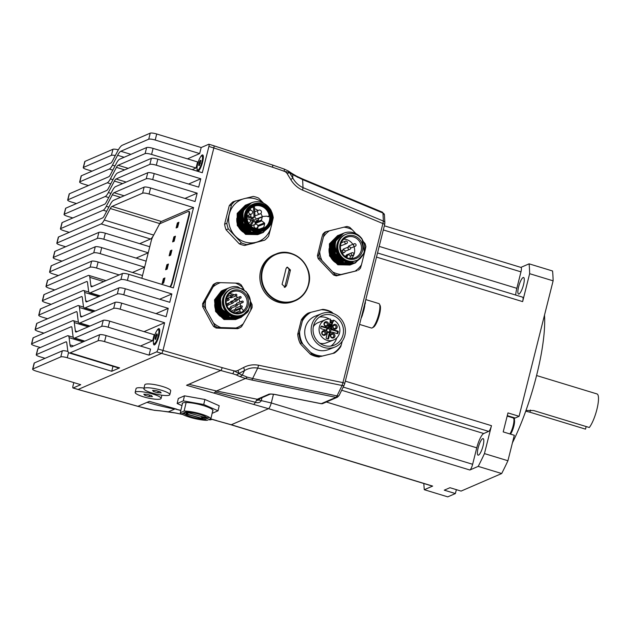 <?xml version="1.0" encoding="UTF-8"?>
<svg xmlns="http://www.w3.org/2000/svg" width="630" height="630" viewBox="0 0 630 630"><rect width="100%" height="100%" fill="white"/><g stroke="black" fill="none" stroke-linecap="round" stroke-linejoin="round"><path stroke-width="0.94" d="M384.418 214.861L382.945 213.05A2.662 2.15 176.9 0 1 384.426 214.854L384.859 222.878A2.662 2.15 176.9 0 0 383.379 221.075L382.89 223.555A2.662 0.52 14.1 0 1 384.67 224.524L384.851 222.886A2.662 2.15 176.9 0 1 384.859 223.052M322.796 403.539L337.428 397.215A2.662 2.528 -113.4 0 1 335.971 397.365L321.166 403.72L322.804 403.539A2.662 2.528 -113.4 0 1 321.339 403.688L275.168 394.482A3.993 0.969 -78.7 0 1 274.987 394.506L321.166 403.72M337.018 395.892L335.971 397.365L251.622 379.977A3.993 1.102 -78.4 0 0 252.646 378.496L337.018 395.892A2.662 1.417 -154.1 0 0 339.129 395.451A2.662 1.417 -154.1 0 1 339.129 395.451L344.193 385.048A2.662 1.417 -154.1 0 1 344.193 385.048A2.662 1.417 -154.1 0 1 342.082 385.489L337.018 395.892M344.216 384.977A2.662 1.417 -154.1 0 1 344.193 385.04L344.712 383.591A2.662 0.52 -165.9 0 0 342.933 382.623L342.082 385.489L257.709 368.101A3.993 1.102 -78.4 0 0 258.489 365.211L342.933 382.623L382.89 223.555L302.471 190.095C297.525 187.882 293.627 184.362 290.769 179.55L292.84 178.117C295.336 182.503 298.73 185.677 303.038 187.638A3.993 0.953 112.6 0 1 302.471 190.095M344.704 383.607A2.662 0.52 -165.9 0 0 344.712 383.591L384.67 224.524M268.325 394.467L257.229 399.262L258.686 399.121L269.782 394.317A2.662 2.528 66.6 0 1 268.325 394.467C269.089 393.86 271.373 393.86 275.168 394.482M287.28 173.817A5.883 5.568 68.6 0 0 284.256 171.305L289.351 172.384A3.993 3.174 -56.1 0 0 288.312 170.982L291.643 173.25A3.993 3.15 -55.5 0 1 292.659 174.628L292.84 178.117L289.351 172.384L287.28 173.817L290.769 179.55M238.841 373.488L244.503 370.582C248.7 368.148 253.102 367.322 257.709 368.101L252.646 378.496L247.291 377.165L242.298 375.094A514.253 280.122 140 0 1 238.841 373.488A3.993 1.284 -117.2 0 0 237.888 370.448A5.883 5.568 -111.4 0 1 234.132 370.865L238.841 373.488A3.993 3.252 115.5 0 1 235.959 374.779L232.816 373.748L234.132 370.865A380.244 359.769 -111.4 0 1 222.146 367.621A2.662 0.693 106.1 0 1 220.752 370.479A382.89 362.281 68.5 0 0 232.816 373.748M382.701 212.286L302.368 178.857A3.993 0.953 112.6 0 1 302.605 179.613L382.945 213.05L383.379 221.075L303.038 187.638L302.605 179.613L292.659 174.628A514.253 161.941 -120.2 0 0 289.351 172.384M211.223 419.163L209.751 419.8A2.662 2.528 66.6 0 0 211.207 419.651L208.743 419.596M182.448 414.351L175.384 412.941A3.993 0.969 101.3 0 1 175.211 412.973L182.629 414.453M137.679 406.248A2.662 0.606 -74.3 0 0 137.781 406.326L154.374 410.327A3.993 1.725 -84.4 0 1 154.043 410.209L149.838 409.453M78.018 389.498L137.781 406.326A2.662 0.606 -74.3 0 0 137.907 406.311A382.898 365.502 64.5 0 0 150.105 409.524M154.374 410.327L160.311 410.886A3.993 1.685 -84.9 0 1 159.988 410.776A516.301 301.857 165.8 0 1 154.043 410.209M175.211 412.973L159.988 410.776M261.97 397.695L261.151 400.956C259.765 402.696 257.883 403.137 255.489 402.286L253.843 404.484L213.901 393.081L215.192 392.049L255.489 402.286M260.277 397.877L258.906 400.066L271.278 402.964C270.42 406.066 269.49 407.972 268.498 408.665L231.305 424.754L210.333 418.911M258.906 400.066L256.378 400.467L255.481 402.286M271.278 402.964L273.467 394.246L271.286 402.948A5.324 1.284 106.9 0 1 271.278 402.964L472.634 464.286L476.768 447.828A13.309 3.221 -73.1 0 1 483.745 433.527L488.675 431.392A5.324 1.284 -73.1 0 0 491.471 425.675L484.454 453.592A142.396 34.429 106.9 0 1 478.217 466.381L501.685 473.532A142.396 34.429 -73.1 0 0 507.922 460.743L514.316 435.291L503.197 431.904L507.969 412.918L519.088 416.304L515.12 418.021A9.978 2.41 -73.1 0 0 514.214 418.761M180.857 410.358L175.675 409.138L180.826 410.524M216.318 420.612L231.163 424.793L268.498 408.673A5.324 1.284 106.9 0 1 268.498 408.673L253.843 404.484M237.888 370.448L243.55 367.542A3.993 1.284 -117.2 0 1 244.503 370.582L242.298 375.094A3.993 3.237 114.3 0 1 239.471 376.401A516.301 283.248 -40.1 0 1 235.959 374.779M247.291 377.165L245.432 378.488L239.471 376.401M77.837 389.403A2.662 0.646 -73.1 0 0 77.947 389.49A2.662 0.646 -73.1 0 0 78.081 389.474L161.571 353.375A2.662 0.646 -73.1 0 0 162.965 350.508L213.838 147.963L272.483 167.218A380.244 359.769 68.6 0 1 284.256 171.305L284.343 169.116L288.304 170.974M118.353 149.83A5.324 1.04 -165.9 0 0 112.951 149.279L84.987 161.374A5.324 1.04 -165.9 0 0 84.766 161.579L83.247 167.627A5.324 1.04 14.1 0 1 83.467 167.415L111.431 155.319A5.324 1.04 14.1 0 1 115.322 155.523M92.051 171.147L86.893 169.58A5.324 1.04 14.1 0 1 83.247 167.627M67.977 351.461A5.324 1.04 -165.9 0 0 62.323 350.847L34.359 362.943A5.324 1.04 -165.9 0 0 34.13 363.148L32.618 369.188A5.324 1.04 14.1 0 1 32.839 368.983L60.803 356.887A5.324 1.04 14.1 0 1 67.26 357.738L68.56 352.556M78.081 389.474L73.143 387.97L80.734 384.694L36.264 371.141A5.324 1.04 14.1 0 1 32.618 369.188M43.927 333.136L38.761 331.561A5.324 1.04 14.1 0 1 35.115 329.608A5.324 1.04 14.1 0 1 35.335 329.403L76.293 311.685A6.654 1.607 106.9 0 1 76.639 311.653A6.654 1.607 106.9 0 1 77.143 312.645L78.199 321.056A13.309 3.221 -73.1 0 0 79.191 323.04A13.309 3.221 -73.1 0 0 79.892 322.969L113.691 308.346A5.324 1.04 14.1 0 1 120.149 309.196L164.619 322.741L158.02 349.004A2.662 0.646 106.9 0 1 156.626 351.863L149.034 355.147L104.564 341.602L106.084 335.562A5.324 1.04 -165.9 0 0 99.627 334.711L71.694 346.791A13.309 3.221 106.9 0 1 70.993 346.862A13.309 3.221 106.9 0 1 70.001 344.886L69.095 337.664A13.009 3.142 -73.1 0 0 68.119 335.727A13.009 3.142 -73.1 0 0 67.434 335.798L37.973 348.54A5.324 1.04 -165.9 0 0 37.753 348.752L36.233 354.792A5.324 1.04 14.1 0 1 36.453 354.588L65.914 341.846A6.654 1.607 106.9 0 1 66.268 341.807A6.654 1.607 106.9 0 1 66.764 342.799L67.67 350.02A19.664 4.756 -73.1 0 0 69.142 352.942A19.664 4.756 -73.1 0 0 70.174 352.832L98.107 340.751A5.324 1.04 14.1 0 1 104.564 341.602M69.142 352.942L118.558 367.991A19.664 4.756 106.9 0 0 119.59 367.889L111.73 371.283L67.26 357.738M45.037 358.32L39.879 356.745A5.324 1.04 14.1 0 1 36.233 354.792M40.304 347.532L35.146 345.957A5.324 1.04 14.1 0 1 31.5 344.004A5.324 1.04 14.1 0 1 31.721 343.799L71.103 326.765A6.654 1.607 106.9 0 1 71.458 326.726A6.654 1.607 106.9 0 1 71.954 327.718L73.009 336.136A13.309 3.221 -73.1 0 0 74.009 338.113A13.309 3.221 -73.1 0 0 74.702 338.042L101.721 326.356A5.324 1.04 14.1 0 1 108.187 327.206L109.699 321.166A5.324 1.04 -165.9 0 0 103.241 320.316L76.222 332.002A6.954 1.685 106.9 0 1 75.86 332.034A6.954 1.685 106.9 0 1 75.332 331.002L74.277 322.584A13.009 3.142 -73.1 0 0 73.308 320.654A13.009 3.142 -73.1 0 0 72.623 320.725L33.24 337.759A5.324 1.04 -165.9 0 0 33.02 337.964L31.5 344.004M47.541 318.733L42.375 317.166A5.324 1.04 14.1 0 1 38.729 315.213A5.324 1.04 14.1 0 1 38.958 315L81.483 296.612A6.654 1.607 106.9 0 1 81.829 296.572A6.654 1.607 106.9 0 1 82.325 297.565L83.38 305.983A13.309 3.221 -73.1 0 0 84.381 307.96A13.309 3.221 -73.1 0 0 85.082 307.889L117.306 293.95A5.324 1.04 14.1 0 1 123.763 294.801L168.234 308.346L166.139 316.701L121.669 303.156A5.324 1.04 -165.9 0 0 115.211 302.305L81.412 316.921A6.954 1.685 106.9 0 1 81.042 316.961A6.954 1.685 106.9 0 1 80.522 315.929L79.467 307.511A13.009 3.142 -73.1 0 0 78.49 305.574A13.009 3.142 -73.1 0 0 77.813 305.644L36.855 323.355A5.324 1.04 -165.9 0 0 36.635 323.568L35.115 329.608M51.156 304.337L45.998 302.77A5.324 1.04 14.1 0 1 42.352 300.809A5.324 1.04 14.1 0 1 42.572 300.605L86.664 281.531A6.654 1.607 106.9 0 1 87.019 281.5A6.654 1.607 106.9 0 1 87.515 282.484L88.57 290.902A13.309 3.221 -73.1 0 0 89.57 292.887A13.309 3.221 -73.1 0 0 90.263 292.808L120.921 279.555A5.324 1.04 14.1 0 1 127.378 280.405L128.898 274.357A5.324 1.04 -165.9 0 0 122.44 273.514L91.783 286.768A6.954 1.685 106.9 0 1 91.421 286.808A6.954 1.685 106.9 0 1 90.901 285.776L89.838 277.357A13.009 3.142 -73.1 0 0 88.869 275.42A13.009 3.142 -73.1 0 0 88.184 275.491L44.092 294.564A5.324 1.04 -165.9 0 0 43.864 294.769L42.352 300.809M54.771 289.942L49.612 288.367A5.324 1.04 14.1 0 1 45.966 286.414A5.324 1.04 14.1 0 1 46.187 286.209L90.129 267.199A5.324 1.04 14.1 0 1 96.587 268.049L98.107 262.009A5.324 1.04 -165.9 0 0 91.649 261.159L47.707 280.161A5.324 1.04 -165.9 0 0 47.486 280.374L45.966 286.414M58.393 275.546L53.227 273.971A5.324 1.04 14.1 0 1 49.581 272.018A5.324 1.04 14.1 0 1 49.801 271.806L93.752 252.803A5.324 1.04 14.1 0 1 100.209 253.654L101.721 247.614A5.324 1.04 -165.9 0 0 95.264 246.763L51.321 265.766A5.324 1.04 -165.9 0 0 51.101 265.978L49.581 272.018M62.008 261.143L56.842 259.576A5.324 1.04 14.1 0 1 53.196 257.623A5.324 1.04 14.1 0 1 53.424 257.41L97.367 238.408A5.324 1.04 14.1 0 1 103.824 239.258L105.344 233.21A5.324 1.04 -165.9 0 0 98.879 232.368L54.936 251.37A5.324 1.04 -165.9 0 0 54.715 251.575L53.196 257.623M65.622 246.747L60.456 245.172A5.324 1.04 14.1 0 1 56.818 243.219A5.324 1.04 14.1 0 1 57.039 243.015L101.131 223.941A13.009 3.142 -73.1 0 0 104.241 220.02L110.297 208.522A6.954 1.685 106.9 0 1 111.967 206.427L142.624 193.166A5.324 1.04 14.1 0 1 149.082 194.016L150.602 187.976A5.324 1.04 -165.9 0 0 144.136 187.126L113.479 200.379A13.309 3.221 -73.1 0 0 110.297 204.404L104.241 215.893A6.654 1.607 106.9 0 1 102.651 217.901L58.558 236.975A5.324 1.04 -165.9 0 0 58.33 237.179L56.818 243.219M69.237 232.352L64.079 230.777A5.324 1.04 14.1 0 1 60.433 228.824A5.324 1.04 14.1 0 1 60.653 228.619L103.178 210.223A13.009 3.142 -73.1 0 0 106.289 206.301L112.345 194.804A6.954 1.685 106.9 0 1 114.006 192.709L146.239 178.77A5.324 1.04 14.1 0 1 152.696 179.621L154.216 173.573A5.324 1.04 -165.9 0 0 147.759 172.73L115.526 186.661A13.309 3.221 -73.1 0 0 112.345 190.685L106.289 202.175A6.654 1.607 106.9 0 1 104.698 204.183L62.173 222.571A5.324 1.04 -165.9 0 0 61.953 222.784L60.433 228.824M72.859 217.956L67.694 216.381A5.324 1.04 14.1 0 1 64.047 214.428A5.324 1.04 14.1 0 1 64.268 214.216L105.226 196.505A13.009 3.142 -73.1 0 0 108.336 192.583L114.392 181.086A6.954 1.685 106.9 0 1 116.054 178.991L149.853 164.375A5.324 1.04 14.1 0 1 156.311 165.218L157.831 159.177A5.324 1.04 -165.9 0 0 151.373 158.327L117.574 172.943A13.309 3.221 -73.1 0 0 114.392 176.967L108.336 188.457A6.654 1.607 106.9 0 1 106.738 190.465L65.788 208.176A5.324 1.04 -165.9 0 0 65.567 208.388L64.047 214.428M76.474 203.553L71.308 201.986A5.324 1.04 14.1 0 1 67.662 200.033A5.324 1.04 14.1 0 1 67.883 199.82L107.273 182.787A13.009 3.142 -73.1 0 0 110.384 178.865L116.44 167.367A6.954 1.685 106.9 0 1 118.101 165.273L145.12 153.586A5.324 1.04 14.1 0 1 151.578 154.437L153.098 148.389A5.324 1.04 -165.9 0 0 146.64 147.546L119.621 159.225A13.309 3.221 -73.1 0 0 116.432 163.249L110.376 174.738A6.654 1.607 106.9 0 1 108.785 176.746L69.402 193.78A5.324 1.04 -165.9 0 0 69.182 193.985L67.662 200.033M73.143 387.97A2.662 0.646 106.9 0 1 73.001 387.986A2.662 0.646 106.9 0 1 73.017 385.765L73.82 382.583M127.378 280.405L171.856 293.95L169.754 302.305L125.283 288.76A5.324 1.04 -165.9 0 0 118.826 287.91L86.593 301.849A6.954 1.685 106.9 0 1 86.231 301.88A6.954 1.685 106.9 0 1 85.712 300.849L84.656 292.43A13.009 3.142 -73.1 0 0 83.68 290.501A13.009 3.142 -73.1 0 0 82.995 290.572L40.47 308.96A5.324 1.04 -165.9 0 0 40.249 309.165L38.729 315.213M142.522 275.538L98.107 262.009M146.144 261.143L101.721 247.614M149.759 246.739L105.344 233.21M149.082 194.016L193.552 207.561L161.374 221.476A6.954 1.685 -73.1 0 0 159.713 223.579L153.657 235.069A13.009 3.142 106.9 0 1 150.546 238.998L139.71 243.684M88.436 185.551L83.278 183.976A5.324 1.04 14.1 0 1 79.632 182.023A5.324 1.04 14.1 0 1 79.853 181.81L109.313 169.068A13.009 3.142 -73.1 0 0 112.423 165.147L117.621 155.287A13.309 3.221 106.9 0 1 120.802 151.271L148.735 139.191A5.324 1.04 14.1 0 1 155.201 140.033L156.713 133.993A5.324 1.04 -165.9 0 0 150.255 133.143L122.322 145.223A19.664 4.756 -73.1 0 0 117.621 151.161L112.423 161.02A6.654 1.607 106.9 0 1 110.833 163.028L81.372 175.77A5.324 1.04 -165.9 0 0 81.144 175.983L79.632 182.023M149.034 355.147L150.554 349.107L106.084 335.562M108.187 327.206L152.657 340.751L154.169 334.711L109.699 321.166M156.713 133.993L201.183 147.538L208.774 144.254A2.662 0.646 106.9 0 1 208.916 144.246A2.662 0.646 106.9 0 1 208.9 146.459L202.301 172.722L157.831 159.177M154.216 173.573L198.686 187.126L200.781 178.77L156.311 165.218M150.602 187.976L195.072 201.521L197.166 193.166L152.696 179.621M193.552 207.561L173.368 287.902L128.898 274.357M200.781 178.77L188.583 184.047M151.578 154.437L196.048 167.982L197.568 161.934L153.098 148.389M201.183 147.538L199.671 153.578L155.201 140.033M171.856 293.95L159.65 299.226M196.048 167.982L192.197 169.643M199.671 153.578L187.464 158.862M144.609 267.23L132.473 272.475M144.624 267.183L100.209 253.654M112.983 366.298L111.73 371.283M148.239 252.787L103.824 239.258M148.231 252.827L136.088 258.079M119.164 274.924L96.587 268.049M152.657 340.751L140.451 346.027M197.166 193.166L184.968 198.442M164.619 322.741L144.065 331.632M168.234 308.346L156.035 313.622M156.846 330.726A8.521 2.055 106.9 0 1 158.595 328.671A8.521 2.055 106.9 0 1 159.453 329.033A8.521 2.055 106.9 0 1 158.532 337.373A8.521 2.055 106.9 0 1 154.649 344.815A8.521 2.055 106.9 0 1 154.531 344.878A8.521 2.055 106.9 0 1 153.429 341.948M200.466 157.043A8.521 2.055 106.9 0 1 202.222 154.988A8.521 2.055 106.9 0 1 203.081 155.35A8.521 2.055 106.9 0 1 202.159 163.69A8.521 2.055 106.9 0 1 198.277 171.132A8.521 2.055 106.9 0 1 198.151 171.195A8.521 2.055 106.9 0 1 197.048 168.265M208.9 146.459L213.838 147.963A2.662 0.646 -73.1 0 0 213.853 145.751L208.916 144.246M177.636 227.32L176.116 227.973L177.392 222.91L178.912 222.256L177.636 227.32M177.392 222.91L177.888 223.059L176.715 227.721M178.81 222.666L177.888 223.059M174.14 241.243L172.62 241.904L173.896 236.841L175.416 236.179L174.14 241.243M173.896 236.841L174.392 236.99L173.219 241.644M175.313 236.589L174.392 236.99M163.65 283.02L162.13 283.673L163.398 278.61L164.918 277.956L163.65 283.02M163.398 278.61L163.894 278.759L162.729 283.421M164.816 278.365L163.894 278.759M167.147 269.097L165.627 269.75L166.895 264.687L168.415 264.033L167.147 269.097M166.895 264.687L167.391 264.836L166.226 269.49M168.312 264.442L167.391 264.836M170.399 250.764L171.911 250.11L170.643 255.174L169.123 255.827L170.399 250.764L170.887 250.913L169.722 255.567M171.809 250.512L170.887 250.913M169.887 286.847A5.324 1.284 -73.1 0 0 172.116 281.61L188.654 215.783A5.324 1.284 -73.1 0 0 188.685 211.349A5.324 1.284 -73.1 0 0 188.409 211.381L160.146 223.603A5.324 1.284 -73.1 0 0 158.878 225.209L152.712 236.896A5.324 1.284 -73.1 0 0 151.2 241.014L141.829 278.295M188.685 211.349L189.181 211.499A5.324 1.284 106.9 0 1 189.15 215.932L172.612 281.76A5.324 1.284 106.9 0 1 170.383 286.996M200.214 160.319L200.923 160.532L200.214 160.319L199.08 162.761L200.498 163.194M200.923 160.532L199.379 165.619L198.663 165.414L199.08 162.761M197.647 170.021L197.647 170.021A7.371 1.78 106.9 0 1 198.088 162.461A7.371 1.78 106.9 0 1 201.939 155.917L201.939 155.917A7.371 1.78 106.9 0 1 201.505 163.477A7.371 1.78 106.9 0 1 197.647 170.021L199.025 170.446M157.035 335.9L155.775 335.522L156.901 333.727L157.295 334.861L155.429 339.578L155.043 338.444L155.775 335.522M155.964 338.727L155.043 338.444M158.272 335.743A7.371 1.78 106.9 0 1 154.019 343.704A7.371 1.78 106.9 0 1 154.066 337.562A7.371 1.78 106.9 0 1 158.319 329.6A7.371 1.78 106.9 0 1 158.272 335.743M169.816 394.671L170.706 390.86A13.309 2.544 -166.9 0 0 161.54 386.198A13.309 2.544 -166.9 0 0 144.79 384.82L143.9 388.639A13.309 2.544 -166.9 0 0 156.279 394.128A13.309 2.544 -166.9 0 0 169.816 394.671A13.309 2.544 -166.9 0 0 160.65 390.017A13.309 2.544 -166.9 0 0 143.9 388.639M157.87 392.758L153.57 391.537L152.562 390.427L155.846 390.553L160.146 391.773L161.154 392.884L157.87 392.758L158.224 391.23M153.57 391.537L153.814 390.474M144.026 388.088A13.309 2.544 -166.9 0 0 136.056 388.592L135.166 392.411A13.309 2.544 -166.9 0 0 147.554 397.9A13.309 2.544 -166.9 0 0 161.091 398.451A13.309 2.544 -166.9 0 0 151.924 393.789A13.309 2.544 -166.9 0 0 135.166 392.411M149.145 396.538L144.845 395.309L143.829 394.207L147.121 394.325L151.421 395.553L152.428 396.656L149.145 396.538L149.499 395.002M144.845 395.309L145.089 394.246M187.228 412.445L185.984 412.997L186.874 413.501L186.007 413.902L186.472 414.13L201.781 418.501L206.38 417.855L187.228 412.445L187.346 411.933M188.142 412.76L187.393 414.178L201.466 418.194L205.341 417.611L188.22 412.729L187.551 413.02M187.913 413.737L187.456 413.39M212.625 411.225A15.837 3.024 -166.9 0 0 213.011 410.744A15.837 3.024 -166.9 0 0 212.877 410.146L210.893 418.666A15.837 3.024 -166.9 0 0 200.119 413.729A15.837 3.024 -166.9 0 0 184.141 411.036L180.314 412.689A15.837 3.024 -166.9 0 0 191.087 417.635A15.837 3.024 -166.9 0 0 207.065 420.32L210.893 418.666M182.558 403.082L180.314 412.689M212.877 410.146A15.837 3.024 -166.9 0 0 202.104 405.2A15.837 3.024 -166.9 0 0 186.126 402.507L184.141 411.036M212.137 413.335L218.027 410.784L203.726 404.499L183.291 400.869L177.156 403.523L181.96 405.633M203.726 404.499L204.9 399.459L219.201 405.744L218.027 410.784M204.9 399.459L184.464 395.829L178.329 398.483L177.156 403.523M184.464 395.829L183.291 400.869M186.126 402.507A15.837 3.024 -166.9 0 0 182.164 403.562A15.837 3.024 -166.9 0 0 182.306 404.161M186.496 411.689L182.629 413.367L184.621 413.934A11.844 2.26 -166.9 0 0 202.718 419.1L204.711 419.667L208.585 417.989L206.585 417.422A11.844 2.26 -166.9 0 0 188.488 412.256L186.496 411.689M204.994 418.438L204.711 419.667M202.86 418.477L202.718 419.1M184.992 412.343L184.621 413.934M225.564 318.678L228.107 319.19M225.154 317.236L218.728 311.173L217.169 300.345L217.736 298.541M217.815 298.281L217.137 300.36L218.697 311.189L225.39 317.378M225.95 316.921L219.531 310.858L217.972 300.03L218.539 298.226M218.618 297.966L217.941 300.045L219.492 310.873L226.194 317.063M226.753 316.606L220.335 310.543L218.775 299.715L219.342 297.911M219.421 297.651L218.736 299.73L220.295 310.558L226.997 316.748M231.769 316.614L223.989 311.472M222.894 309.936L231.178 316.473L232.887 316.874M235.738 319.512L224.193 319.441L215.791 311.385L214.72 299.809L221.5 290.958L223.666 289.95M223.366 290.06L221.287 291.044L214.507 299.896L215.578 311.472L223.973 319.528L235.628 319.552M236.541 319.197L224.997 319.127L216.594 311.07L215.523 299.494L222.295 290.643L224.461 289.635M224.059 289.784L222.083 290.729L215.31 299.573L216.373 311.141L224.76 319.205L236.022 319.402M237.345 318.882L225.8 318.811L217.397 310.763L216.318 299.179L223.099 290.328L225.264 289.32M224.973 289.43L222.886 290.414L216.114 299.258L217.177 310.826L225.564 318.89L237.053 319M238.148 318.567L226.603 318.504L218.2 310.448L217.122 298.864L223.902 290.013L226.068 289.005M225.564 289.194L223.689 290.099L216.909 298.943L217.98 310.519L226.375 318.575L237.746 318.725M238.943 318.252L227.383 318.182L218.996 310.118L217.925 298.549L224.705 289.698L226.871 288.69M226.469 288.839L224.493 289.784L217.712 298.628L218.783 310.204L227.178 318.26L238.841 318.292M239.746 317.937L228.186 317.859L219.791 309.802L218.728 298.226L225.508 289.383L227.674 288.375M227.776 288.335L226.099 289.154L219.319 298.006L220.39 309.582L228.792 317.638L240.439 317.662M240.55 317.622L228.989 317.544L220.595 309.488L219.531 297.911L226.312 289.068L228.493 288.099M245.204 313.275L239.833 317.843M227.273 288.524L225.296 289.469L218.516 298.313L219.586 309.889L227.981 317.953L239.644 317.977M227.966 288.257L228.477 288.06M245.243 291.131L237.699 286.823L246.322 291.777L250.496 301.101L248.472 311.007L241.054 317.425L229.792 317.236L221.398 309.173L220.335 297.596L227.107 288.753L229.273 287.745M248.63 309.338L240.66 317.575M240.55 317.614L248.047 310.275M229.17 287.784L226.894 288.839L220.122 297.691L221.193 309.267L229.596 317.323L240.857 317.504L247.527 312.236L250.362 303.991M237.699 286.823A15.971 15.112 68.6 0 0 229.714 287.564A15.971 15.112 68.6 0 0 227.824 288.469A15.971 15.112 68.6 0 0 220.343 301.14C219.145 313.22 235.541 321.347 242.826 314.803A14.372 13.6 68.6 0 0 243.44 314.401M246.677 292.525L241.928 288.524M229.714 287.564L227.698 288.524C223.146 291.328 220.697 295.533 220.343 301.14M218.484 301.305A1.331 1.26 -111.4 0 1 218.421 301.912M228.769 304.77L232.651 303.25A0.795 0.795 0 0 0 233.061 302.116A0.795 0.795 0 0 0 232.068 301.762A0.795 0.756 -111.4 0 1 232.746 303.203A0.795 0.756 -111.4 0 1 231.659 302.778A0.795 0.756 -111.4 0 1 232.068 301.762L226.776 303.841A0.795 0.756 68.6 0 0 226.43 304.125M230.029 297.242A0.795 0.756 68.6 0 0 231.163 297.801M237.045 299.502L240.629 298.1A0.795 0.795 0 0 0 241.03 296.966A0.795 0.795 0 0 0 240.046 296.612A0.795 0.756 -111.4 0 1 240.723 298.053A0.795 0.756 -111.4 0 1 239.628 297.628A0.795 0.756 -111.4 0 1 240.046 296.612L234.746 298.691A0.795 0.756 68.6 0 0 234.557 300.03M237.25 304.731A0.795 0.756 68.6 0 0 237.447 304.684L242.739 302.605A0.795 0.795 0 0 0 243.148 301.471A0.795 0.795 0 0 0 242.156 301.116A0.795 0.756 -111.4 0 1 242.834 302.558A0.795 0.756 -111.4 0 1 241.747 302.14A0.795 0.756 -111.4 0 1 242.156 301.116L236.864 303.195A0.795 0.756 68.6 0 0 236.518 304.353M236.526 309.495L241.818 307.416A0.795 0.795 0 0 0 242.219 306.282A0.795 0.795 0 0 0 241.235 305.928A0.795 0.756 -111.4 0 1 241.912 307.369A0.795 0.756 -111.4 0 1 240.817 306.944A0.795 0.756 -111.4 0 1 241.235 305.928L235.943 308.007A0.795 0.756 68.6 0 0 235.549 309.078A0.795 0.756 68.6 0 0 236.62 309.448M233.132 302.305L236.817 300.856A0.795 0.795 0 0 0 237.226 299.73A0.795 0.795 0 0 0 236.234 299.368A0.795 0.756 -111.4 0 1 236.911 300.809A0.795 0.756 -111.4 0 1 235.825 300.392A0.795 0.756 -111.4 0 1 236.234 299.368L230.942 301.447A0.795 0.756 68.6 0 0 230.501 302.376M231.344 308.015A0.795 0.756 68.6 0 0 231.564 307.968L236.856 305.889A0.795 0.795 0 0 0 237.266 304.762A0.795 0.795 0 0 0 236.274 304.408A0.795 0.756 -111.4 0 1 236.951 305.849A0.795 0.756 -111.4 0 1 235.864 305.424A0.795 0.756 -111.4 0 1 236.274 304.408L230.982 306.487A0.795 0.756 68.6 0 0 230.737 307.763M240.857 312.496A11.308 10.702 68.6 0 0 243.487 310.992L242.637 309.464A1.599 1.512 68.6 0 0 240.739 308.731A1.599 1.512 68.6 0 0 240.014 310.968L240.652 312.299A11.049 10.45 -111.4 0 1 227.233 306.479A11.049 10.45 -111.4 0 1 231.328 292.336A11.049 10.45 -111.4 0 1 232.635 291.706A11.049 10.45 -111.4 0 1 245.708 296.714A11.049 10.45 -111.4 0 1 243.345 310.74M231.139 291.28A12.112 11.458 -111.4 0 1 246.944 296.155A12.112 11.458 -111.4 0 1 242.857 312.448A12.112 11.458 -111.4 0 1 227.044 307.574A12.112 11.458 -111.4 0 1 231.139 291.28M243.818 314.197A14.104 13.348 -111.4 0 1 242.156 314.992A14.104 13.348 -111.4 0 1 224.957 307.645A14.104 13.348 -111.4 0 1 230.17 289.532A14.104 13.348 -111.4 0 1 231.84 288.737A14.104 13.348 -111.4 0 1 249.031 296.084A14.104 13.348 -111.4 0 1 243.818 314.197M231.84 288.737L231.037 289.052A14.104 13.348 68.6 0 0 229.367 289.847A14.104 13.348 68.6 0 0 224.162 307.96A14.104 13.348 68.6 0 0 241.353 315.307L242.156 314.992M226.627 291.966A13.844 13.096 68.6 0 0 224.178 308.952A13.844 13.096 68.6 0 0 236.132 316.173M217.382 311.661A14.104 13.348 68.6 0 0 221.051 316.016M214.728 304.487A14.104 13.348 68.6 0 0 216.586 311.976A14.104 13.348 68.6 0 0 220.248 316.331M214.554 284.051L213.255 284.563A25.287 23.924 -111.4 0 1 215.767 283.122L217.074 282.61A25.287 23.924 68.6 0 0 214.554 284.051L213.098 286.878A23.956 22.664 -111.4 0 1 220.484 282.649L235.494 283.098A23.956 22.664 -111.4 0 1 242.952 287.784L243.968 289.619M217.074 282.61L220.484 282.649M213.255 284.563L202.639 303.652L203.947 303.14A25.287 23.924 68.6 0 0 203.97 306.18L202.671 306.692L211.79 323.505L213.594 326.434L214.901 325.923A25.287 23.924 68.6 0 0 217.437 327.513L216.137 328.025L219.248 328.191L237.675 328.679L238.975 328.167A25.287 23.924 68.6 0 0 241.495 326.726L243.251 323.781A23.956 22.664 -111.4 0 1 235.864 328.01L220.854 327.561A23.956 22.664 -111.4 0 1 213.397 322.875L205.774 309.109A23.956 22.664 -111.4 0 1 205.703 300.187L213.098 286.878M239.62 309.173A11.049 10.45 68.6 0 0 239.967 308.141M240.329 306.282A11.049 10.45 68.6 0 0 240.29 303.565M239.967 301.975A11.049 10.45 68.6 0 0 238.597 298.896M237.62 297.565A11.049 10.45 68.6 0 0 235.919 295.942M234.25 294.879A11.049 10.45 68.6 0 0 229.485 293.698M224.658 318.473L223.138 317.685M250.535 301.479L250.575 301.55A23.956 22.664 -111.4 0 1 250.645 310.472L243.251 323.781M242.952 287.784L241.148 284.855A25.287 23.924 68.6 0 0 238.605 283.264L235.494 283.098M203.947 303.14L205.703 300.187M203.97 306.18L205.774 309.109M214.901 325.923L213.397 322.875M217.437 327.513L220.854 327.561M238.975 328.167L235.864 328.01M250.575 301.55L252.079 304.597A25.287 23.924 68.6 0 1 252.102 307.637L250.645 310.472M202.639 303.652A25.287 23.924 68.6 0 0 202.671 306.692M213.594 326.434A25.287 23.924 68.6 0 0 216.137 328.025M339.538 262.71L333.113 256.646L331.553 245.818L332.128 244.015M332.207 243.755L331.522 245.834L333.081 256.662L339.775 262.852M352.721 262.135L345.602 261.93L337.121 255.071L335.176 246.928M335.176 246.464L337.089 255.087L345.563 261.946L352.761 262.127M350.123 264.986L338.082 264.702L329.734 255.851L329.616 243.763L338.05 235.423M350.926 264.671L338.885 264.387L330.537 255.536L330.419 243.448L338.869 235.148M337.648 235.573L329.403 243.841L329.522 255.93L337.861 264.781L350.02 265.025M351.438 264.474L339.46 264.143L331.12 255.284L331.018 243.196L339.672 234.832M338.349 235.297L330.214 243.511L330.317 255.599L338.656 264.458L350.406 264.876M351.729 264.356L339.696 264.072L331.341 255.221L331.223 243.133L339.657 234.793M339.759 234.754L331.813 242.889L331.923 254.977L340.263 263.828L352.131 264.198M352.532 264.041L340.499 263.757L332.144 254.914L332.026 242.818L340.452 234.478M358.911 259.623L354.225 263.316M353.335 263.726L341.279 263.434L332.931 254.575L332.829 242.495L341.255 234.163M341.365 234.124L333.42 242.266L333.53 254.355L341.877 263.206L354.029 263.45M340.854 234.313L332.616 242.574L332.727 254.662L341.066 263.521L353.225 263.765M360.628 258.095L354.635 263.19M360.108 258.615L354.241 263.364M354.422 263.277L342.074 263.12L333.735 254.26L333.632 242.172L342.058 233.848M343.964 233.092L339.554 235.856C330.466 243.196 336.979 260.812 346.768 261.726A14.372 13.6 68.6 0 0 350.351 262.214L358.565 259.875L363.211 254.307L355.044 263.049M362.423 255.78L354.635 263.214L342.877 262.805L334.538 253.945L334.435 241.857L342.862 233.533M342.46 233.683L334.215 241.952L334.333 254.04L342.681 262.891L354.832 263.135M364.061 243.503L362.014 238.904A15.971 15.112 68.6 0 0 353.658 232.754A15.971 15.112 68.6 0 0 344.004 233.084A15.971 15.112 68.6 0 0 339.554 235.856M362.014 238.904L364.408 252.748L355.438 262.899L343.681 262.489L335.341 253.63L335.239 241.542L343.665 233.218M343.263 233.368L335.018 241.636L335.136 253.732L343.484 262.576L355.344 262.938M346.894 257.67A11.308 10.702 68.6 0 0 349.839 258.576L350.256 256.914A1.599 1.512 68.6 0 0 348.201 254.977A1.599 1.512 68.6 0 0 347.311 256.008L346.878 257.442A11.049 10.45 -111.4 0 1 340.428 247.062A11.049 10.45 -111.4 0 1 346.925 237.219A11.049 10.45 -111.4 0 1 353.603 236.998A11.049 10.45 -111.4 0 1 361.47 247.149A11.049 10.45 -111.4 0 1 354.997 257.78A11.049 10.45 -111.4 0 1 349.894 258.363M354.178 235.856A12.112 11.458 -111.4 0 1 362.463 250.827A12.112 11.458 -111.4 0 1 348.39 258.899A12.112 11.458 -111.4 0 1 340.106 243.928A12.112 11.458 -111.4 0 1 354.178 235.856M348.351 247.102A1.331 1.26 -111.4 0 1 349.122 245.81L354.257 243.794A1.331 1.26 -111.4 0 1 355.06 243.763M347.287 242.731A1.331 1.26 -111.4 0 1 346.547 243.589L341.413 245.605A1.331 1.26 -111.4 0 1 340.531 245.605M346.106 255.796A1.331 1.26 -111.4 0 1 346.878 254.756L352.012 252.74A1.331 1.26 -111.4 0 0 352.178 255.244A1.331 1.26 -111.4 0 0 352.981 255.221A1.331 1.331 0 0 0 353.375 252.984A1.331 1.331 0 0 0 352.012 252.74M342.877 250.236A1.331 1.26 -111.4 0 1 343.657 248.945L348.792 246.928A1.331 1.26 -111.4 0 1 349.595 246.897M347.91 260.796A14.104 13.348 -111.4 0 1 337.861 247.834A14.104 13.348 -111.4 0 1 346.122 234.25A14.104 13.348 -111.4 0 1 354.651 233.958A14.104 13.348 -111.4 0 1 364.699 246.921A14.104 13.348 -111.4 0 1 356.438 260.505A14.104 13.348 -111.4 0 1 347.91 260.796M346.122 234.25L345.327 234.565A14.104 13.348 68.6 0 0 337.066 248.149A14.104 13.348 68.6 0 0 347.106 261.111A14.104 13.348 68.6 0 0 355.635 260.82L356.438 260.505M340.909 237.478A13.844 13.096 68.6 0 0 337.066 243.999A13.844 13.096 68.6 0 0 350.422 261.686M329.128 248.464A14.104 13.348 68.6 0 0 335.554 262.584M352.233 229.737L349.752 227.328A25.287 23.924 68.6 0 0 346.925 226.453L343.933 227.178A23.956 22.664 -111.4 0 1 352.233 229.737L355.911 233.651M322.82 234.226A25.287 23.924 68.6 0 1 324.867 232.139L326.175 231.627A25.287 23.924 68.6 0 0 324.127 233.714L322.82 234.226L321.851 237.541L317.425 255.709L318.725 255.197A25.287 23.924 68.6 0 0 319.512 258.158L318.205 258.67L333.561 274.987A25.287 23.924 68.6 0 0 336.389 275.861L357.147 270.687L340.988 274.507A23.956 22.664 -111.4 0 1 332.695 271.947L321.985 260.568A23.956 22.664 -111.4 0 1 319.693 251.89L323.458 236.911A23.956 22.664 -111.4 0 1 329.466 230.785L343.933 227.178M333.561 274.987L334.869 274.475A25.287 23.924 68.6 0 0 337.696 275.349L336.389 275.861M343.468 261.096A11.049 10.45 68.6 0 0 344.862 261.143M351.335 258.473A11.049 10.45 68.6 0 0 354.013 246.747M352.847 244.345A11.049 10.45 68.6 0 0 343.767 239.211M343.838 260.71L343.2 260.954M343.177 260.371L343.051 260.875M346.272 261.6L350.351 262.214M339.271 264.726L334.94 262.072M364.967 247.669A23.956 22.664 -111.4 0 1 365.227 249.795L361.462 264.773A23.956 22.664 -111.4 0 1 355.454 270.9M365.227 249.795L365.896 246.606A25.287 23.924 68.6 0 0 365.109 243.645L363.691 241.983M326.175 231.627L329.466 230.785M324.127 233.714L323.458 236.911M318.725 255.197L319.693 251.89M319.512 258.158L321.985 260.568M334.869 274.475L332.695 271.947M337.696 275.349L340.988 274.507M358.446 270.175A25.287 23.924 68.6 0 0 360.494 268.089L361.462 264.773M317.425 255.709A25.287 23.924 68.6 0 0 318.205 258.67M311.685 325.238A17.963 17.002 -111.4 0 1 321.702 313.63A17.963 17.002 -111.4 0 1 339.507 317.339A17.963 17.002 -111.4 0 1 344.854 335.467A17.963 17.002 -111.4 0 1 334.845 347.075A17.963 17.002 -111.4 0 1 317.04 343.374A17.963 17.002 -111.4 0 1 311.685 325.238M321.702 313.63L315.284 316.15A17.963 17.002 68.6 0 0 305.274 327.757A17.963 17.002 68.6 0 0 310.621 345.894A17.963 17.002 68.6 0 0 328.427 349.595L334.845 347.075M313.527 325.805A15.971 15.112 68.6 0 0 318.284 341.925A15.971 15.112 68.6 0 0 334.113 345.216A15.971 15.112 68.6 0 0 343.011 334.9A15.971 15.112 68.6 0 0 338.255 318.78A15.971 15.112 68.6 0 0 322.434 315.488A15.971 15.112 68.6 0 0 313.527 325.805M331.805 320.851A15.971 15.112 68.6 0 0 330.317 319.678M329.348 319.048A15.971 15.112 68.6 0 0 319.52 317.04M330.923 346.059A15.971 15.112 68.6 0 0 336.751 337.908M330.207 321.473L333.648 320.127A10.915 10.324 -111.4 0 1 339.877 330.388A10.915 10.324 -111.4 0 1 333.467 340.035A10.915 10.324 -111.4 0 1 319.867 333.656A10.915 10.324 -111.4 0 1 325.482 319.725A10.915 10.324 -111.4 0 1 330.451 319.142L330.136 320.402A1.733 1.638 -111.4 0 0 330.238 321.568L329.199 325.702A2.662 2.52 68.6 0 1 326.104 327.474L325.308 327.789A2.662 2.52 68.6 0 0 326.915 327.742L327.718 327.427M333.467 340.035L326.167 342.901A10.915 10.324 -111.4 0 1 319.82 343.2M313.33 326.694A10.915 10.324 -111.4 0 1 318.189 322.591L325.482 319.725M326.222 333.695A2.394 2.268 -111.4 0 1 323.434 335.294A2.394 2.268 -111.4 0 1 321.796 332.333A2.394 2.268 -111.4 0 1 324.576 330.734A2.394 2.268 -111.4 0 1 326.222 333.695M325.08 333.632A1.599 1.512 68.6 0 0 323.025 331.687A1.599 1.512 68.6 0 0 322.607 334.333A1.599 1.512 68.6 0 0 325.08 333.632M334.908 336.381A2.394 2.268 -111.4 0 1 332.12 337.979A2.394 2.268 -111.4 0 1 330.482 335.018A2.394 2.268 -111.4 0 1 333.27 333.42A2.394 2.268 -111.4 0 1 334.908 336.381M333.766 336.31A1.599 1.512 68.6 0 0 331.711 334.365A1.599 1.512 68.6 0 0 331.293 337.011A1.599 1.512 68.6 0 0 333.766 336.31M337.152 327.427A2.394 2.268 -111.4 0 1 334.373 329.025A2.394 2.268 -111.4 0 1 332.734 326.064A2.394 2.268 -111.4 0 1 335.514 324.466A2.394 2.268 -111.4 0 1 337.152 327.427M336.018 327.356A1.599 1.512 68.6 0 0 333.955 325.419A1.599 1.512 68.6 0 0 333.546 328.057A1.599 1.512 68.6 0 0 336.018 327.356M328.466 324.749A2.394 2.268 -111.4 0 1 325.686 326.34A2.394 2.268 -111.4 0 1 324.048 323.379A2.394 2.268 -111.4 0 1 326.828 321.788A2.394 2.268 -111.4 0 1 328.466 324.749M327.332 324.678A1.599 1.512 68.6 0 0 325.269 322.733A1.599 1.512 68.6 0 0 324.859 325.379A1.599 1.512 68.6 0 0 327.332 324.678M326.427 330.545A2.394 2.268 -111.4 0 1 329.246 327.915A2.394 2.268 -111.4 0 1 330.884 330.876A2.394 2.268 -111.4 0 1 327.309 332.049M329.75 330.805A1.599 1.512 68.6 0 0 327.687 328.868A1.599 1.512 68.6 0 0 327.277 331.514A1.599 1.512 68.6 0 0 329.75 330.805M328.639 326.08L329.758 325.686L330.648 326.718L329.773 327.08L330.435 326.647L329.71 325.978L328.86 326.151L329.293 326.946L328.639 326.08M330.648 326.718L329.695 327.112L330.569 326.75L329.695 327.112L330.435 326.647L329.71 325.978M329.616 324.048L331.175 324.529L330.86 325.773L330.884 324.733L330.246 324.537L330.057 325.269L329.545 324.316M328.561 326.112L329.293 326.946M329.766 326.852L330.348 326.679M329.632 326.009L328.781 326.183M330.561 325.734L330.884 324.733M330.805 324.765L330.23 324.584M329.758 325.23L330.025 324.466M329.947 324.497L329.537 324.371M333.648 320.127L333.333 321.387A1.733 1.638 -111.4 0 1 332.695 322.324L331.656 326.466L330.852 326.781A2.662 2.52 68.6 0 0 332.679 330.065L333.475 329.75L337.9 331.12A0.535 0.504 -111.4 0 1 338.263 331.774L337.885 333.294A0.535 0.504 -111.4 0 1 337.263 333.648L332.845 332.286A2.662 2.52 68.6 0 0 329.75 334.058L328.608 338.617A0.535 0.504 -111.4 0 1 327.986 338.971L326.513 338.515A0.535 0.504 -111.4 0 1 326.151 337.853L327.293 333.301A2.662 2.52 68.6 0 0 325.474 330.01L321.048 328.647A0.535 0.504 -111.4 0 1 320.686 327.986L321.064 326.466A0.535 0.504 -111.4 0 1 321.686 326.112L326.104 327.474M330.852 326.781L331.892 322.639A1.733 1.638 -111.4 0 1 329.986 322.576M325.308 327.789L321.064 326.482M327.805 338.916L328.947 334.373L329.75 334.058M331.23 332.341L330.435 332.656A2.662 2.52 68.6 0 0 328.947 334.373M337.885 333.294L337.105 333.601L337.459 332.089A0.535 0.504 68.6 0 0 337.097 331.435L332.679 330.065M331.656 326.466A2.662 2.52 68.6 0 0 333.475 329.75M332.695 322.324L331.892 322.639M342.271 341.176L340.791 346.516A23.838 22.554 68.6 0 1 334.349 353.076L320.568 356.517A23.838 22.554 68.6 0 1 311.677 353.769L310.393 354.273L301.329 344.886L300.187 343.437L301.471 342.933A23.838 22.554 68.6 0 1 299.022 333.624L297.738 334.128L301.321 319.859A23.838 22.554 68.6 0 1 307.763 313.299L309.046 312.795A23.838 22.554 68.6 0 0 302.605 319.355L301.321 319.859M297.738 334.128A23.838 22.554 68.6 0 0 300.187 343.437M310.393 354.273A23.838 22.554 68.6 0 0 319.284 357.021M333.183 313.425L331.719 312.102A23.838 22.554 68.6 0 0 322.828 309.361L321.229 309.739A23.302 22.05 -111.4 0 1 333.183 313.425L333.238 313.488M334.349 353.076L322.489 356.013A23.302 22.05 -111.4 0 1 310.527 352.32L302.935 344.256A23.302 22.05 -111.4 0 1 299.636 331.742L302.305 321.119A23.302 22.05 -111.4 0 1 310.968 312.291L321.229 309.739M341.405 344.626A23.302 22.05 -111.4 0 1 332.75 353.454M320.568 356.517L322.489 356.013M311.677 353.769L310.527 352.32M301.471 342.933L302.935 344.256M299.022 333.624L299.636 331.742M302.605 319.355L302.305 321.119M309.046 312.795L310.968 312.291M359.572 324.418L371.416 328.025A12.773 3.087 -73.1 0 0 372.086 327.954A12.773 3.087 -73.1 0 0 372.267 327.86A12.773 3.087 -73.1 0 0 378.087 316.701A12.773 3.087 -73.1 0 0 379.481 304.188A12.773 3.087 -73.1 0 0 378.858 303.581L365.809 299.604M373.322 327.246A11.71 2.835 -73.1 0 0 373.495 327.159A11.71 2.835 -73.1 0 0 378.835 316.929A11.71 2.835 -73.1 0 0 380.103 305.455L379.481 304.188M361.888 315.213L362.344 315.346A14.372 3.473 -73.1 0 1 361.439 317.63L361.195 317.725M365.25 301.605L365.392 301.888A14.372 3.473 -73.1 0 1 365.235 303.794M361.163 318.103L362.344 315.354L365.069 303.691L362.352 315.346M365.235 301.896A14.64 3.536 -73.1 0 1 365.069 303.691L364.801 303.613M262.474 270.396A24.861 23.523 68.6 0 0 279.484 301.124A24.861 23.523 68.6 0 0 308.369 284.555A24.861 23.523 68.6 0 0 291.367 253.827A24.861 23.523 68.6 0 0 262.474 270.396M282.067 284.319L285.106 287.248L286.485 285.681A101.052 26.106 107.1 0 0 290.43 269.986L287.296 267.089L286.012 268.616A101.052 26.106 -72.9 0 1 282.067 284.319M274.704 254.52A25.287 23.924 68.6 0 0 260.615 270.853A25.287 23.924 68.6 0 0 268.144 296.376A25.287 23.924 68.6 0 0 293.202 301.589L294.509 301.069A25.287 23.924 68.6 0 0 308.606 284.736A25.287 23.924 68.6 0 0 301.077 259.214A25.287 23.924 68.6 0 0 276.019 254A25.287 23.924 68.6 0 0 261.923 270.333A25.287 23.924 68.6 0 0 269.451 295.856A25.287 23.924 68.6 0 0 294.509 301.069C301.762 298.014 306.471 292.564 308.629 284.713C314.354 265.931 293.344 246.125 276.019 254L274.704 254.52M284.327 287.398A2.394 2.268 68.6 0 0 284.996 286.264L288.934 270.569A2.394 2.268 68.6 0 0 286.634 267.506M239.88 213.625L239.313 215.428L240.873 226.257L247.291 232.312M239.959 213.365L239.282 215.444L240.833 226.272L247.535 232.454M242.936 216.539L244.881 224.682L253.355 231.541L260.474 231.738M242.928 216.074L244.85 224.697L253.323 231.556L260.513 231.738M257.883 234.596L245.842 234.305L237.486 225.461L237.376 213.365L245.802 205.034M245.401 205.183L237.163 213.452L237.274 225.54L245.621 234.391L257.772 234.636M258.686 234.281L246.645 233.998L238.29 225.146L238.171 213.058L246.606 204.718M246.102 204.907L237.967 213.121L238.069 225.209L246.409 234.069L258.387 234.399M259.489 233.966L247.448 233.683L239.093 224.831L238.975 212.743L247.409 204.404M246.905 204.593L238.77 212.806L238.872 224.894L247.212 233.754L259.19 234.084M260.284 233.651L248.251 233.368L239.896 224.516L239.778 212.428L248.212 204.089M247.81 204.238L239.573 212.491L239.676 224.579L248.015 233.439L259.891 233.809M266.663 229.233L261.978 232.927M261.088 233.336L249.031 233.045L240.691 224.185L240.581 212.097L249.015 203.773M248.614 203.923L240.369 212.184L240.479 224.272L248.826 233.124L260.985 233.376M268.388 227.706L262.395 232.801M262.175 232.88L249.834 232.722L241.495 223.863L241.392 211.782L249.819 203.459M249.417 203.608L241.172 211.869L241.282 223.965L249.63 232.816L261.781 233.061M262.285 232.832L267.868 228.225M270.971 223.918L262.797 232.659M270.175 225.39L262.395 232.824L250.638 232.415L242.29 223.555L242.188 211.467L250.614 203.143M250.212 203.293L241.975 211.562L242.085 223.65L250.441 232.501L262.584 232.746M269.774 208.514A15.971 15.112 68.6 0 0 261.411 202.364A15.971 15.112 68.6 0 0 251.756 202.687A15.971 15.112 68.6 0 0 247.306 205.467C238.227 212.806 244.739 230.415 254.528 231.328A14.372 13.6 68.6 0 0 258.103 231.824C275.294 230.745 273.751 212.31 269.774 208.514L272.168 222.358L263.19 232.509L251.441 232.1L243.093 223.24L242.991 211.152L251.417 202.828M251.016 202.978L242.77 211.247L242.889 223.335L251.244 232.186L263.096 232.549M264.742 240.148L255.977 242.314A22.625 21.404 68.6 0 0 271.105 226.894L268.624 236.195A24.617 23.294 -111.4 0 1 264.742 240.148L244.645 245.48A24.617 23.294 -111.4 0 1 239.29 243.826L226.083 229.8A24.617 23.294 -111.4 0 1 224.603 224.193L229.249 205.711A24.617 23.294 -111.4 0 1 233.124 201.757L244.456 198.592A22.625 21.404 68.6 0 0 229.336 214.011A22.625 21.404 68.6 0 0 235.092 235.864A22.625 21.404 68.6 0 0 255.977 242.314L246.897 244.598A24.617 23.294 -111.4 0 1 241.534 242.944L228.328 228.918A24.617 23.294 -111.4 0 1 226.855 223.311L231.493 204.829A24.617 23.294 -111.4 0 1 235.376 200.876M271.554 211.853L271.782 212.113A24.617 23.294 -111.4 0 1 273.262 217.72L271.105 226.894A22.625 21.404 68.6 0 0 271.632 223.965M263.214 203.049A22.625 21.404 68.6 0 0 244.456 198.592L253.221 196.434A24.617 23.294 -111.4 0 1 258.576 198.088L263.639 203.246M231.493 204.829L229.249 205.711M246.897 244.598L244.645 245.48M236.888 218.075A14.104 13.348 68.6 0 0 243.306 232.194M226.855 223.311L224.603 224.193M228.328 228.918L226.083 229.8M241.534 242.944L239.29 243.826M250.945 207.971L253.457 206.986L254.016 216.917A0.795 0.756 -111.4 0 1 253.071 217.689L246.921 215.791M250.913 217.027L250.756 214.318M250.527 210.231L250.425 208.42M250.756 225.91L254.457 219.98A0.795 0.756 -111.4 0 1 255.292 219.673L258.261 220.587L258.607 219.201L255.638 218.279A0.795 0.756 -111.4 0 1 255.071 217.539L254.473 206.963A11.844 11.206 -111.4 0 0 253.457 206.986M258.261 220.587L255.213 221.784L253.63 221.303M248.448 228.918L248.976 228.714M248.771 223.422L249.133 222.855M246.881 216.877L252.811 218.705A0.795 0.756 -111.4 0 1 253.268 219.917L250.016 225.123M247.503 219.201L247.102 219.082M248.692 228.485A11.844 11.206 -111.4 0 1 248.157 228.099M254.567 231.368A11.844 11.206 -111.4 0 1 253.473 231.58M247.559 212.664A11.844 11.206 -111.4 0 1 253.748 206.341A11.844 11.206 -111.4 0 1 269.207 215.83A0.795 0.756 -111.4 0 1 268.27 216.689L266.718 216.216A0.795 0.756 68.6 0 0 266.443 216.184L262.915 216.468A0.795 0.756 68.6 0 0 262.261 217.035L261.505 220.043A0.795 0.756 68.6 0 0 261.796 220.902L264.38 222.925A0.795 0.756 -111.4 0 1 264.671 223.776L263.742 227.469A0.795 0.756 -111.4 0 1 263.364 227.958A11.844 11.206 -111.4 0 1 262.411 228.391A11.844 11.206 -111.4 0 1 253.575 227.966M254.567 208.703A11.844 11.206 -111.4 0 1 257.969 210.475M260.804 213.499A11.844 11.206 -111.4 0 1 262.308 216.673M260.182 213.893A1.992 1.992 0 0 0 260.773 210.538A1.992 1.992 0 0 0 258.725 210.176A1.992 1.89 68.6 0 0 258.977 213.932A1.992 1.89 68.6 0 0 260.182 213.893L256.371 215.389A1.992 1.89 -111.4 0 1 254.945 215.35M254.74 211.751A1.992 1.89 -111.4 0 1 254.914 211.672L258.725 210.176M251.346 214.082A1.992 1.992 0 0 0 251.937 210.727A1.992 1.992 0 0 0 249.889 210.373A1.992 1.89 68.6 0 0 250.141 214.129A1.992 1.89 68.6 0 0 251.346 214.082L247.543 215.586A1.992 1.89 -111.4 0 1 246.921 215.704M257.67 225.312L257.883 225.477A0.795 0.756 -111.4 0 1 258.174 226.327L257.489 229.076M255.213 221.784L255.008 222.595A0.795 0.756 68.6 0 0 255.3 223.453L256.347 224.272M250.937 226.083A1.992 1.89 -111.4 0 1 251.354 225.855L255.158 224.351A1.992 1.89 68.6 0 0 255.41 228.115A1.992 1.89 68.6 0 0 256.623 228.068A1.992 1.992 0 0 0 257.205 224.713A1.992 1.992 0 0 0 255.158 224.351M261.93 203.758A14.104 13.348 68.6 0 0 253.402 204.049A14.104 13.348 68.6 0 0 246.133 222.051A14.104 13.348 68.6 0 0 263.718 230.304A14.104 13.348 68.6 0 0 271.979 216.72A14.104 13.348 68.6 0 0 261.93 203.758M261.962 204.199A13.576 12.844 -111.4 0 1 267.947 226.918A13.576 12.844 -111.4 0 1 246.243 220.216A13.576 12.844 -111.4 0 1 261.962 204.199M255.662 229.265A12.773 12.088 68.6 0 0 270.459 214.184A12.773 12.088 68.6 0 0 250.031 207.884A12.773 12.088 68.6 0 0 255.662 229.265M263.553 230.367A14.104 13.348 -111.4 0 1 263.395 230.43A14.104 13.348 -111.4 0 1 254.866 230.722A14.104 13.348 -111.4 0 1 244.818 217.759A14.104 13.348 -111.4 0 1 253.079 204.175A14.104 13.348 -111.4 0 1 253.236 204.112M255.63 228.824A12.246 11.584 -111.4 0 1 246.913 217.57A12.246 11.584 -111.4 0 1 254.079 205.782A12.246 11.584 -111.4 0 1 269.341 212.94A12.246 11.584 -111.4 0 1 263.033 228.572A12.246 11.584 -111.4 0 1 255.63 228.824M253.843 205.876A12.246 11.584 -111.4 0 1 268.86 213.129A12.246 11.584 -111.4 0 1 262.789 228.659M251.756 202.687L247.306 205.467M258.174 231.297A13.844 13.096 -111.4 0 1 244.818 213.609A13.844 13.096 -111.4 0 1 248.669 207.089M247.023 234.336L242.7 231.675M254.024 231.21L258.103 231.824M478.217 466.381L469.846 470.004A5.324 1.284 -73.1 0 0 472.634 464.286M231.052 424.793L432.377 486.116A5.324 1.284 -73.1 0 0 432.66 486.084L424.289 489.707A142.396 34.429 106.9 0 1 423.848 483.517M544.501 315.126A93.153 22.523 106.9 0 1 512.434 442.803M523.144 277.539A8.647 2.095 106.9 0 1 523.593 277.491A8.647 2.095 106.9 0 1 523.073 286.374A8.647 2.095 106.9 0 1 518.553 294.037A8.647 2.095 106.9 0 1 518.829 285.996A8.647 2.095 106.9 0 1 523.144 277.539M529.09 263.836A142.396 34.429 106.9 0 1 529.641 273.688L553.116 280.838A142.396 34.429 -73.1 0 0 552.565 270.987L529.09 263.836L520.876 267.388M483.068 445.82A8.647 2.095 106.9 0 1 478.083 455.167A8.647 2.095 106.9 0 1 478.603 446.276A8.647 2.095 106.9 0 1 483.123 438.614A8.647 2.095 106.9 0 1 483.068 445.82M484.454 453.592L507.922 460.743M456.364 489.66L455.388 493.558L444.268 490.172L449.962 487.707L461.081 491.093L501.685 473.532M424.289 489.707L447.757 496.857L455.388 493.558M519.088 416.304L553.116 280.838M529.641 273.688L522.632 301.613A5.324 1.284 -73.1 0 0 522.664 297.179L377.52 252.969M383.308 229.934L520.971 271.861A5.324 1.284 -73.1 0 0 521.002 267.427L384.347 225.8M520.971 271.861L516.836 288.32A13.309 3.221 -73.1 0 0 515.71 295.06M586.168 426.541L585.514 429.14L529.924 412.209L530.476 410.043M525.979 410.476L533.72 410.563L589.31 427.502A18.632 4.504 106.9 0 0 597.232 408.035A18.632 4.504 106.9 0 0 597.004 393.939L536.579 375.535M525.727 411.177L529.924 412.209M256.378 400.467L257.229 399.262L216.5 391.002L245.432 378.488L251.622 379.977M158.02 349.004L222.146 367.621M243.55 367.542C248.236 365.053 253.213 364.282 258.489 365.211M176.707 409.169L149.349 401.365L147.018 402.365A382.804 363.864 66.6 0 0 174.644 409.106L168.478 411.768L175.384 412.941M147.018 402.365L137.907 406.311L78.104 389.466M178.597 409.902L175.864 409.185M161.587 353.367L220.752 370.479L188.874 384.268L216.5 391.002L215.192 392.049M213.901 393.081L186.543 385.276L188.874 384.268M261.765 398.491A2.662 0.52 14.1 0 1 260.867 398.176M216.641 420.572L210.53 418.824M272.483 167.218A2.662 0.677 -71.8 0 0 272.514 165.005L213.924 145.79M297.494 177.282L296.801 176.282L291.643 173.25M112.951 149.279L111.431 155.319M83.467 167.415L84.987 161.374M62.323 350.847L60.803 356.887M32.839 368.983L34.359 362.943M156.626 351.863L161.571 353.375M119.59 367.889L70.174 352.832M36.453 354.588L37.973 348.54M99.627 334.711L98.107 340.751M31.721 343.799L33.24 337.759M103.241 320.316L101.721 326.356M35.335 329.403L36.855 323.355M76.907 311.874L76.293 311.685M38.958 315L40.47 308.96M82.097 296.801L81.483 296.612M42.572 300.605L44.092 294.564M87.287 281.72L86.664 281.531M46.187 286.209L47.707 280.161M91.649 261.159L90.129 267.199M49.801 271.806L51.321 265.766M95.264 246.763L93.752 252.803M53.424 257.41L54.936 251.37M98.879 232.368L97.367 238.408M57.039 243.015L58.558 236.975M150.546 238.998L101.131 223.941M60.653 228.619L62.173 222.571M106.667 211.286L103.178 210.223M64.268 214.216L65.788 208.176M67.883 199.82L69.402 193.78M146.64 147.546L145.12 153.586M79.853 181.81L81.372 175.77M150.255 133.143L148.735 139.191M112.802 170.131L109.313 169.068M120.149 309.196L121.669 303.156M115.211 302.305L113.691 308.346M123.763 294.801L125.283 288.76M118.826 287.91L117.306 293.95M122.44 273.514L120.921 279.555M144.136 187.126L142.624 193.166M147.759 172.73L146.239 178.77M151.373 158.327L149.853 164.375M126.157 182.07L116.054 178.991M100.367 295.887L90.263 292.808M103.753 281.594L89.838 277.357M92.767 286.343L90.901 285.776M122.622 183.598L114.392 181.086M110.927 193.371L108.336 192.583M108.714 197.568L105.226 196.505M161.374 221.476L111.967 206.427M159.713 223.579L110.297 208.522M153.657 235.069L104.241 220.02M124.669 169.88L116.44 167.367M128.205 168.352L118.101 165.273M112.975 179.652L110.384 178.865M110.762 183.85L107.273 182.787M124.141 157.272L117.621 155.287M130.906 154.342L120.802 151.271M115.014 165.934L112.423 165.147M66.536 342.035L65.914 341.846M83.002 341.901L69.095 337.664M73.576 345.972L70.001 344.886M84.806 341.121L74.702 338.042M71.725 326.954L71.103 326.765M88.192 326.82L74.277 322.584M77.207 331.577L75.332 331.002M120.582 197.316L112.345 194.804M124.118 195.788L114.006 192.709M108.88 207.089L106.289 206.301M89.995 326.041L79.892 322.969M93.382 311.748L79.467 307.511M82.396 316.496L80.522 315.929M95.185 310.968L85.082 307.889M98.563 296.667L84.656 292.43M87.586 301.423L85.712 300.849M188.654 215.783L189.15 215.932M172.116 281.61L172.612 281.76M205.789 416.863L205.648 417.485M204.238 418.092L204.411 417.344M186.015 412.965L186.291 411.776L185.984 412.997M202.403 417.966L202.663 416.847M203.64 418.013L203.829 417.178M201.789 418.233L202.143 416.698M204.049 418.084L204.23 417.296M201.466 418.194L201.828 416.611M186.039 413.871L186.204 413.146M231.147 309.259A0.795 0.756 -111.4 0 1 230.052 308.842A0.795 0.756 -111.4 0 1 231.415 308.188A0.795 0.756 -111.4 0 1 231.147 309.259M235.667 310.952A0.795 0.756 -111.4 0 1 234.573 310.527A0.795 0.756 -111.4 0 1 235.935 309.873A0.795 0.756 -111.4 0 1 235.667 310.952M228.454 305.085A0.795 0.756 -111.4 0 1 227.367 304.668A0.795 0.756 -111.4 0 1 228.721 304.014A0.795 0.756 -111.4 0 1 228.454 305.085M228.706 300.163A0.795 0.756 -111.4 0 1 227.619 299.738A0.795 0.756 -111.4 0 1 228.981 299.092A0.795 0.756 -111.4 0 1 228.706 300.163M231.801 296.541A0.795 0.756 -111.4 0 1 230.714 296.116A0.795 0.756 -111.4 0 1 232.076 295.462A0.795 0.756 -111.4 0 1 231.801 296.541M236.455 295.722A0.795 0.756 -111.4 0 1 235.36 295.305A0.795 0.756 -111.4 0 1 236.723 294.651A0.795 0.756 -111.4 0 1 236.455 295.722M235.336 312.811L240.014 310.968M345.571 241.109A1.331 1.331 0 0 1 347.35 242.676A1.331 1.331 0 0 1 346.547 243.589A1.331 1.26 -111.4 0 1 344.791 242.393A1.331 1.26 -111.4 0 1 345.571 241.109L341.287 242.794M353.729 254.362A1.331 1.26 -111.4 0 1 352.981 255.221L350.288 256.276M345.555 256.693L347.311 256.008M354.43 246.298A1.331 1.26 -111.4 0 1 354.257 243.794A1.331 1.331 0 0 1 356.037 245.353A1.331 1.331 0 0 1 355.233 246.267A1.331 1.26 -111.4 0 1 354.43 246.298M355.974 245.409A1.331 1.26 -111.4 0 1 355.233 246.267L350.603 248.086M345.035 251.677A1.331 1.26 -111.4 0 1 342.547 251.346A1.331 1.26 -111.4 0 1 344.13 250.031M348.957 249.433A1.331 1.26 -111.4 0 1 348.792 246.928A1.331 1.331 0 0 1 350.571 248.488A1.331 1.331 0 0 1 349.768 249.401A1.331 1.26 -111.4 0 1 348.957 249.433M350.508 248.543A1.331 1.26 -111.4 0 1 349.768 249.401L345.138 251.22M337.097 331.435L337.9 331.12M337.459 332.089L338.263 331.774M327.828 338.924L328.608 338.617M321.119 326.332L321.686 326.112M330.096 322.654L333.333 321.387M364.77 305.707A12.773 3.087 106.9 0 1 362.715 313.898M365.069 303.691L362.155 315.291A14.64 3.536 -73.1 0 1 361.344 317.37M284.996 286.264L286.485 285.681M288.934 270.569L290.43 269.986M252.496 217.515L254.016 216.917M254.441 220.004L255.292 219.673M250.417 221.036L253.268 219.917M250.023 219.799L252.811 218.705M263.364 227.958L261.411 228.721M269.207 215.83L267.561 216.476M248.511 222.973A1.992 1.89 68.6 0 0 249.149 222.847A1.992 1.992 0 0 0 249.74 219.492A1.992 1.992 0 0 0 247.692 219.13A1.992 1.89 68.6 0 0 247.18 219.437M261.505 220.043L255.008 222.595M262.261 217.035L257.575 218.878M263.742 227.469L259.702 229.06M264.671 223.776L258.174 226.327M264.38 222.925L257.883 225.477M261.796 220.902L255.3 223.453M341.657 390.246L483.745 433.527M343.2 387.08L488.675 431.392M326.348 402.011L476.768 447.828M268.498 408.673L469.846 470.004M432.66 486.084L231.305 424.754M510.481 434.125A8.253 1.992 -73.1 0 0 513.993 425.534A8.253 1.992 -73.1 0 0 513.915 419.249M510.576 434.157L514.096 425.219L514.466 419.407L513.222 417.926A9.316 2.252 106.9 0 1 513.481 424.297A9.316 2.252 106.9 0 1 509.906 433.952M515.12 418.021L507.284 415.635M379.173 246.385L516.836 288.32M376.488 257.095L522.632 301.613M491.471 425.675L345.327 381.158M337.428 397.215L339.129 395.443M208.64 419.643L209.562 419.824M168.525 411.839L160.311 410.886M211.207 419.651L211.893 419.352M269.79 394.317C270.892 394.459 268.23 393.553 274.987 394.506M284.343 169.116L272.514 165.005M302.368 178.857L296.793 176.274M99.981 296.053L89.57 292.887M105.974 280.634L88.869 275.42M73.285 337.302L68.119 335.727M84.42 341.287L74.009 338.113M78.474 322.229L73.308 320.654M89.61 326.214L79.191 323.04M83.656 307.149L78.49 305.574M94.799 311.133L84.381 307.96M88.846 292.076L83.68 290.501M73.001 387.986L77.947 389.49M201.939 155.917L203.325 156.342M154.019 343.704L155.397 344.13M158.319 329.6L159.697 330.025M161.091 398.451L161.855 395.175M186.189 413.138L186.007 413.902M229.635 309.865L231.052 309.306A0.795 0.795 0 0 0 231.454 308.172A0.795 0.795 0 0 0 230.47 307.818L228.509 308.59M232.864 312.055L235.573 310.992A0.795 0.795 0 0 0 235.974 309.865A0.795 0.795 0 0 0 234.99 309.511L231.068 311.047M226.902 305.7L228.359 305.133A0.795 0.795 0 0 0 228.769 303.999A0.795 0.795 0 0 0 227.776 303.644L226.438 304.172M226.146 301.179L228.611 300.211A0.795 0.795 0 0 0 229.021 299.077A0.795 0.795 0 0 0 228.029 298.722L226.359 299.376M226.54 298.62L231.706 296.588A0.795 0.795 0 0 0 232.116 295.454A0.795 0.795 0 0 0 231.123 295.1L227.32 296.596M231.068 297.848L236.36 295.769A0.795 0.795 0 0 0 236.762 294.635A0.795 0.795 0 0 0 235.777 294.281L232.202 295.683M240.739 308.731L235.998 310.598M348.201 254.977L344.933 256.252M342.263 253.339L344.295 252.535A1.331 1.331 0 0 0 344.689 250.299A1.331 1.331 0 0 0 343.326 250.063L341.09 250.937M373.495 327.159L372.267 327.86M365.416 301.817L365.243 303.825M228.21 209.853L225.32 221.366M227.934 231.761L236.817 241.203M250.606 243.999L254.811 242.952M255.221 228.619L256.623 228.068M248.566 223.075L249.149 222.847M247.157 219.342L247.692 219.13M248.377 210.963L249.889 210.373M262.71 216.515L257.087 218.728M513.222 417.926L507.174 416.084"/></g></svg>
